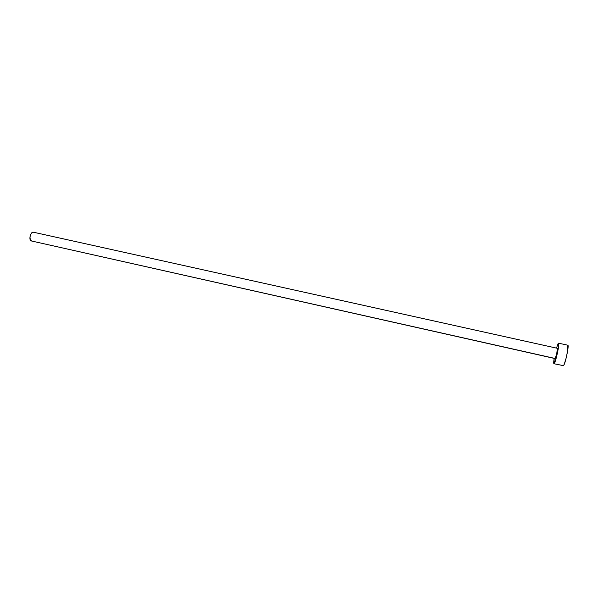 <?xml version="1.0" encoding="UTF-8"?>
<svg xmlns="http://www.w3.org/2000/svg" width="598" height="598" viewBox="0 0 598 598"><rect width="100%" height="100%" fill="white"/><g stroke="black" fill="none" stroke-linecap="round" stroke-linejoin="round"><path stroke-width="0.9" d="M33.451 232.226L557.358 348.305L556.783 353.47L555.213 358.494L30.961 240.859L555.086 358.583M553.942 363.726L563.503 365.662L553.942 363.726C553.569 363.487 553.643 361.708 554.167 358.374L553.95 363.726L563.503 365.662C565.274 364.122 569.318 344.919 567.816 345.21L558.525 343.17C559.892 342.848 555.841 361.999 554.204 363.562L557.343 353.493L558.637 346.152L558.525 343.17M556.454 348.103L558.226 343.379L556.454 348.103M563.039 365.58L563.503 365.662L564.28 364.182L566.269 357.619L567.808 349.793L567.808 345.21M555.213 358.494C556.043 357.671 558.054 348.156 557.373 348.305L33.391 232.211C30.79 231.374 28.517 239.439 30.961 240.859L555.213 358.494M31.858 241.084L30.289 239.992L29.967 236.92L31.081 233.676L32 232.622L33.398 232.211"/></g></svg>
